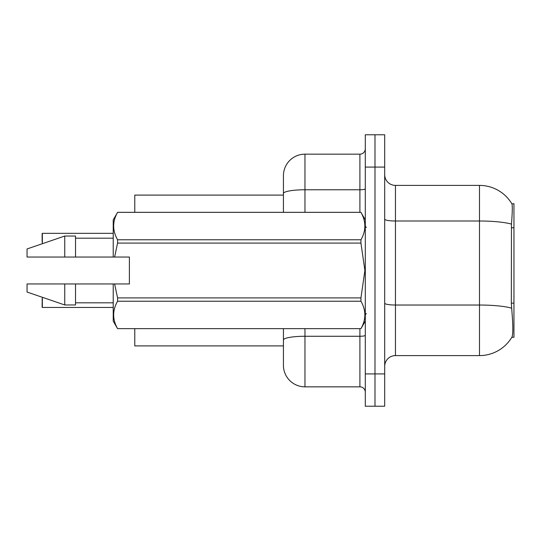 <?xml version="1.0" encoding="UTF-8"?>
<svg xmlns="http://www.w3.org/2000/svg" width="541" height="541" viewBox="0 0 541 541"><rect width="100%" height="100%" fill="white"/><g stroke="black" fill="none" stroke-linecap="round" stroke-linejoin="round"><path stroke-width="0.81" d="M511.813 337.286L512.002 336.969A37.701 37.701 0 0 1 479.482 355.599A37.701 37.701 0 0 0 511.813 337.286L513.95 337.286L513.95 203.714L511.894 203.849A37.701 37.701 0 0 0 479.482 185.401A37.701 37.701 0 0 1 511.813 203.714A37.701 37.701 0 0 0 479.482 185.401L395.457 185.401A10.773 10.773 0 0 1 384.685 174.628A10.773 10.773 0 0 0 395.457 185.401L395.457 355.599A10.773 10.773 0 0 0 384.685 366.372M134.77 345.902L283.43 345.902L134.77 345.902L134.77 328.671M283.43 193.509L283.43 175.703A21.545 21.545 0 0 1 304.968 154.158L304.968 189.769A21.545 3.74 180 0 0 283.43 193.509L283.43 212.329L283.43 187.558L283.43 195.098L134.77 195.098L134.77 212.329M512.002 336.969C513.091 334.155 513.091 326.007 512.002 312.509L511.313 303.149L511.468 224.089C512.395 212.37 512.543 205.627 511.894 203.849A37.701 37.701 0 0 0 479.482 185.401L479.482 221.005L395.457 221.005A10.773 1.873 0 0 1 384.685 219.139M374.987 373.912L374.987 406.23L384.685 406.23L384.685 373.912L374.987 373.912L374.987 406.23L365.297 406.23L365.297 373.912L374.987 373.912L374.987 167.088L374.987 373.912M365.297 373.912L365.297 134.77L374.987 134.77L374.987 167.088L374.987 134.77L384.685 134.77L384.685 373.912M511.583 308.14A37.701 6.546 180 0 0 479.482 305.029L479.482 355.599L395.457 355.599M304.968 328.671L304.968 386.842A21.545 21.545 0 0 1 283.43 365.297L283.43 328.671M304.968 386.842L359.907 386.842L359.907 328.671M304.968 154.158L359.907 154.158A5.383 5.383 0 0 0 365.297 148.775M365.297 392.225A5.383 5.383 0 0 0 359.907 386.842M42.13 237.648L42.347 233.34L113.225 233.34L42.347 233.34L42.347 243.714M114.618 257.036L129.387 257.036L129.387 283.964L114.618 283.964L117.58 297.915L360.942 297.915L364.905 270.5L360.942 243.085L117.58 243.085L114.618 257.036L113.225 257.036L113.225 219.869L117.58 212.363C112.366 221.465 112.366 230.601 117.58 239.778L360.942 239.778C366.156 230.676 366.156 221.54 360.942 212.363L117.58 212.363M360.942 297.915L360.942 301.222L117.58 301.222C112.366 310.324 112.366 319.46 117.58 328.637L360.942 328.637C366.156 319.535 366.156 310.399 360.942 301.222M114.618 283.964L113.225 283.964L113.225 321.131L117.58 328.671M117.58 297.915L117.58 301.222M113.225 283.964L75.524 283.964L75.524 304.968L64.751 304.968L64.751 283.964L27.05 283.964L27.05 292.045L64.751 304.968M75.524 283.964L64.751 283.964M27.05 283.964L41.299 283.964M365.297 219.869L360.942 212.363M360.942 239.778L360.942 243.085M117.58 328.637L360.942 328.637M117.58 239.778L117.58 243.085M64.751 236.032L64.751 257.036L27.05 257.036L27.05 248.955L64.751 236.032L75.524 236.032L75.524 257.036L113.225 257.036M64.751 257.036L75.524 257.036M42.347 297.286L42.347 307.444L42.13 298.828M42.347 307.444L113.225 307.444M42.13 307.227L42.13 303.136M42.13 241.955L42.13 233.556M513.95 227.747L511.313 227.747M513.95 303.149L511.313 303.149M511.468 224.089A37.701 6.546 180 0 0 479.482 221.005L479.482 305.029L395.457 305.029A10.773 1.873 -0 0 1 384.685 303.156M384.685 167.088L365.297 167.088M365.297 335.332A5.383 0.933 0 0 1 359.907 336.265L304.968 336.265A21.545 3.74 180 0 0 283.43 340.012M304.968 212.329L304.968 189.769L359.907 189.769L359.907 154.158M359.907 212.329L359.907 189.769A5.383 0.933 0 0 0 365.297 188.829M366.372 227.409L365.297 226.334M365.297 321.131L360.942 328.671M75.524 302.818L113.225 302.818M117.58 212.329L360.942 212.329M75.524 238.182L113.225 238.182M366.372 313.591L365.297 314.666"/></g></svg>
